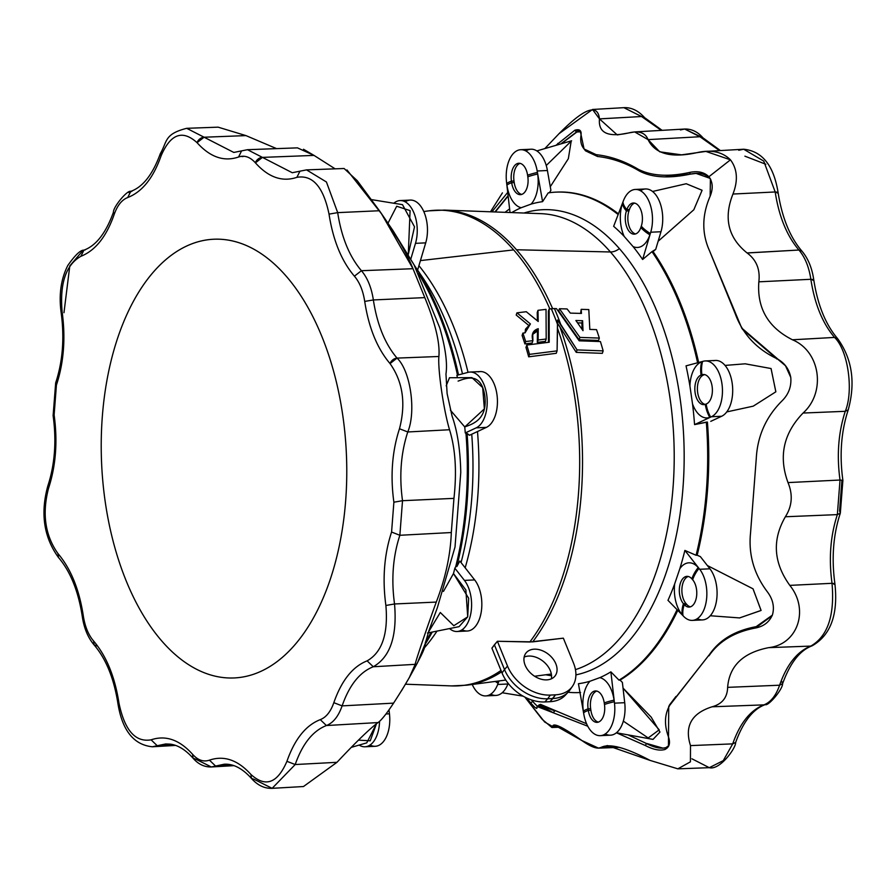 <?xml version="1.0" encoding="UTF-8"?>
<svg xmlns="http://www.w3.org/2000/svg" width="896" height="896" viewBox="0 0 896 896"><rect width="100%" height="100%" fill="white"/><g stroke="black" fill="none" stroke-linecap="round" stroke-linejoin="round"><path stroke-width="1.34" d="M691.936 758.8L709.296 767.682L723.274 760.626L732.704 743.87L690.502 745.606C684.32 726.219 691.522 713.272 712.118 706.787C722.187 704.01 727.362 697.536 727.63 687.355C729.344 665.907 743.042 652.669 768.734 647.64C797.653 644.482 809.558 609.75 789.813 585.379C773.494 562.699 772.016 539.818 785.378 516.757C792.154 506.106 793.038 494.715 788.01 482.586C778.434 456.501 783.462 433.328 803.074 413.045C826.157 392.302 820.456 351.4 792.478 339.797L834.534 337.422L792.434 339.774C768.085 327.454 756.885 308.134 758.845 281.826C760.312 269.494 756.414 259.885 747.152 252.997L798.93 250.029L747.051 252.93C728.134 237.664 723.442 218.042 732.962 194.04C738.214 180.477 737.374 169.075 730.453 159.824C722.266 151.771 711.066 149.397 696.842 152.678C671.238 158.278 654.976 153.922 648.066 139.619C645.31 132.664 638.882 130.435 628.768 132.922C607.902 137.592 598.147 132.922 599.48 118.899L641.558 116.525L623.862 107.666L641.558 116.525L599.48 118.877C597.699 103.219 584.214 108.158 559.026 133.683L592.525 109.469L599.48 118.899L641.558 116.525L599.48 118.899L617.232 134.915L634.67 131.925L648.066 139.619L659.725 151.805L681.52 154.851L705.869 151.413L730.453 159.824L708.904 176.736L730.453 159.824C737.374 169.075 738.214 180.477 732.962 194.04L775.186 191.968L763.75 161.101L743.68 149.229L763.75 161.101L775.186 191.968L732.962 194.04C723.442 218.042 728.134 237.664 747.051 252.93L798.93 250.029L747.152 252.997C756.414 259.885 760.312 269.494 758.845 281.826C756.885 308.134 768.085 327.454 792.434 339.774L834.534 337.422L792.478 339.797C820.456 351.4 826.157 392.302 803.074 413.045L845.264 411.309C853.866 390.69 847.974 350.056 834.557 337.456C847.974 350.056 853.866 390.69 845.264 411.309L803.074 413.045C783.462 433.328 778.434 456.501 788.01 482.586C793.038 494.715 792.154 506.106 785.378 516.757C772.016 539.818 773.494 562.699 789.813 585.379C809.558 609.75 797.653 644.482 768.734 647.64L810.779 646.094C827.702 636.418 834.781 615.496 832.026 583.307L789.813 585.379L832.026 583.307C834.781 615.496 827.702 636.418 810.779 646.094L768.734 647.64C743.042 652.669 729.344 665.907 727.63 687.355L779.61 685.216C786.856 664.474 797.238 651.437 810.779 646.094C797.238 651.437 786.856 664.474 779.61 685.216L727.63 687.355C727.362 697.536 722.187 704.01 712.118 706.787L763.918 704.872C770.728 702.206 775.97 695.654 779.61 685.216C775.97 695.654 770.728 702.206 763.918 704.872L712.118 706.787C691.522 713.272 684.32 726.219 690.502 745.606L690.424 761.824L677.858 768.835L650.059 760.402L677.858 768.835L709.296 767.682L723.274 760.626L732.704 743.87C739.973 723.162 750.378 710.17 763.918 704.872C750.378 710.17 739.973 723.162 732.704 743.87L735.661 742.414L732.704 743.87L690.502 745.606M346.965 169.938L381.506 213.774L413 268.71L424.794 297.606C435.366 323.322 440.059 342.944 438.894 356.485L397.04 358.098L390.04 363.597A6.283 4.267 -41.1 0 1 397.062 358.12L397.062 358.12C410.469 370.72 416.36 411.354 407.77 431.973L449.534 429.744C455.448 448.818 456.915 471.688 453.947 498.366L451.315 532.538C450.498 555.016 445.48 578.189 436.274 602.078C426.922 627.648 415.117 662.502 415.195 664.339L409.304 677.622L401.33 691.074M97.07 645.971L94.069 644.885L93.576 640.976C88.346 634.827 84.918 626.416 83.283 615.742C79.274 589.501 70.84 568.781 57.982 553.594C45.102 535.416 41.955 513.688 48.507 488.41C55.877 465.83 57.747 441.336 54.118 414.96L53.11 415.621L54.118 414.96L56.414 385.123C63.818 362.566 65.71 338.083 62.115 311.696C59.685 283.304 65.934 264.835 80.864 256.312C95.323 250.589 106.434 236.656 114.173 214.491L113.422 212.24L114.173 214.491C117.32 205.486 121.834 199.83 127.714 197.534C142.195 191.867 153.317 177.979 161.078 155.848L160.339 153.586L161.078 155.848C153.317 177.979 142.195 191.867 127.714 197.534C121.834 199.83 117.32 205.486 114.173 214.491C106.434 236.656 95.323 250.589 80.864 256.312C65.934 264.835 59.685 283.304 62.115 311.696C65.71 338.083 63.818 362.566 56.414 385.123L54.118 414.96C57.747 441.336 55.877 465.83 48.507 488.41C41.955 513.688 45.102 535.416 57.982 553.594C70.84 568.781 79.274 589.501 83.283 615.742C84.918 626.416 88.346 634.827 93.576 640.976C106.456 656.13 114.912 676.816 118.955 703.046C124.611 730.262 135.318 742.526 151.099 739.827C165.682 734.922 179.502 739.749 192.584 754.309C197.893 760.222 203.515 762.171 209.44 760.155C224.011 755.194 237.843 759.965 250.936 774.469C265.485 787.685 277.48 783.306 286.922 761.32C294.683 739.189 305.805 725.29 320.275 719.634C326.166 717.338 330.68 711.682 333.827 702.677C341.566 680.512 352.666 666.568 367.136 660.856C382.066 652.322 388.315 633.864 385.885 605.472C382.29 579.074 384.182 554.602 391.574 532.045L393.882 502.208C390.253 475.821 392.112 451.338 399.482 428.747C406.045 403.491 402.898 381.774 390.04 363.597L390.018 363.574C377.16 348.376 368.726 327.656 364.717 301.414C363.082 290.752 359.643 282.341 354.413 276.181C341.544 261.038 333.088 240.352 329.034 214.122C323.389 186.906 312.682 174.642 296.901 177.33C282.318 182.235 268.486 177.408 255.416 162.859L262.45 157.394L247.475 149.699L262.45 157.394L314.014 155.4L335.138 168.84L314.014 155.4L297.45 147.862L247.475 149.699L241.584 150.875L238.56 157.013C244.462 154.997 250.062 156.923 255.36 162.792A6.283 4.267 -41.1 0 1 262.382 157.315A6.283 4.267 138.9 0 0 255.36 162.792C250.062 156.923 244.462 154.997 238.56 157.013C223.978 161.974 210.146 157.192 197.064 142.688A6.283 4.267 -41.1 0 1 204.064 137.2L186.704 128.318L204.086 137.222L245.941 135.598L276.595 148.624L245.941 135.598L218.142 127.165L245.941 135.598L204.086 137.222A6.283 4.267 138.9 0 0 197.042 142.666C182.493 129.483 170.509 133.874 161.078 155.848C170.509 133.874 182.493 129.483 197.042 142.666L204.064 137.2L233.8 152.443L204.086 137.222L197.064 142.688C210.146 157.192 223.978 161.974 238.56 157.013L241.584 150.875L247.475 149.699M196.123 759.349L193.043 758.173L192.584 754.309L193.043 758.173C198.206 764.176 204.288 767.11 211.322 766.965L196.123 759.349M254.442 779.475L251.406 778.355L250.936 774.469L251.406 778.355C257.477 785.266 264.387 788.603 272.138 788.334L254.442 779.475M516.499 249.76A238.078 132.787 -92.7 0 0 444.438 210.09A238.078 132.787 87.3 0 1 516.499 249.76A238.078 132.787 87.3 0 1 552.608 308.616A238.078 132.787 -92.7 0 0 516.499 249.76L610.434 251.978A229.958 128.262 -92.7 0 0 540.826 213.651A229.958 128.262 87.3 0 1 610.434 251.978L516.499 249.76M423.774 211.523L429.117 210.818A238.078 132.787 87.3 0 1 513.654 249.894A238.078 132.787 87.3 0 1 549.83 308.907A238.078 132.787 -92.7 0 0 513.654 249.894A238.078 132.787 -92.7 0 0 429.117 210.818L444.438 210.09L540.826 213.651M418.914 265.675A229.958 128.262 87.3 0 1 468.026 372.366A229.958 128.262 -92.7 0 0 418.914 265.675M477.49 431.536A229.958 128.262 87.3 0 1 465.17 567.806A229.958 128.262 -92.7 0 0 477.49 431.536M437.002 631.098A229.958 128.262 87.3 0 1 424.357 647.886A229.958 128.262 -92.7 0 0 437.002 631.098M420.426 260.59L513.654 249.894L420.426 260.59M505.781 680.053L466.883 685.182A238.078 132.787 -92.7 0 0 501.581 671.854A238.078 132.787 87.3 0 1 466.883 685.182L451.562 685.91A238.078 132.787 -92.7 0 0 501.01 670.454A238.078 132.787 87.3 0 1 451.562 685.91L405.518 684.208M491.904 648.155L497.403 641.278L529.85 641.995A238.078 132.787 -92.7 0 0 557.57 328.507A238.078 132.787 87.3 0 1 529.85 641.995L563.349 638.165L532.706 641.861A238.078 132.787 -92.7 0 0 559.653 326.245A238.078 132.787 87.3 0 1 532.706 641.861L497.403 641.278L507.517 666.086A36.691 25.715 38.6 0 0 550.346 695.072L555.464 694.826A36.691 25.715 38.6 0 0 573.474 662.962L563.349 638.165L573.474 662.962A36.691 25.715 -141.4 0 1 572.51 686.235A36.691 25.715 -141.4 0 1 555.464 694.826L549.976 701.702L544.858 701.949A36.691 25.715 -141.4 0 1 502.029 672.963L504.504 669.536L494.402 644.784L491.904 648.155L502.029 672.963L491.904 648.155M556.259 353.304L528.674 356.821A235.088 131.118 -92.7 0 0 525.974 347.424A235.088 131.118 87.3 0 1 528.674 356.821L556.259 353.304L557.088 350.862L529.502 354.368L528.674 356.821L529.502 354.368A237.563 132.496 -92.7 0 0 526.781 345.038L525.974 347.424L526.781 345.038L549.214 342.238L549.147 308.986L548.397 311.192L548.475 342.328L548.397 311.192L549.147 308.986L554.434 308.582L556.483 308.638L579.186 340.816L600.421 341.555A237.563 132.496 87.3 0 1 603.154 350.885L577.08 349.922L576.251 352.363L557.57 323.344L576.251 352.363L602.325 353.338L576.251 352.363L577.08 349.922L557.525 320.018L557.088 350.862L556.259 353.304M524.888 343.918A235.088 131.118 -92.7 0 0 522.099 335.429A235.088 131.118 87.3 0 1 524.888 343.918L525.694 341.555A237.563 132.496 -92.7 0 0 522.883 333.11L522.099 335.429L522.883 333.11L525.045 332.853L525.605 329.045L530.41 323.938L516.947 312.838L516.197 315.045L528.36 325.102L516.197 315.045L516.947 312.838L526.288 311.718L538.205 321.485L537.981 310.318L537.23 312.536L537.41 320.802L537.23 312.536L537.981 310.318L546.034 309.366L546.19 339.013L545.384 341.365L537.32 342.373L537.466 330.971L532.392 334.622L537.466 330.971L537.32 342.373L545.384 341.365L546.19 339.013L538.115 340.01L537.32 342.373L538.115 340.01L538.238 328.675L537.466 330.971L538.238 328.675L532.706 333.413L532.896 340.659L532.101 343.022L524.888 343.918L532.101 343.022L532.896 340.659L525.694 341.555L524.888 343.918M525.605 329.045L525.28 330.232M575.445 669.637A229.958 128.262 -92.7 0 0 672.829 490.224A229.958 128.262 -92.7 0 0 610.434 251.978A229.958 128.262 87.3 0 1 672.829 490.224A229.958 128.262 87.3 0 1 575.445 669.637M598.539 340.446L579.13 339.774L558.69 310.934L559.429 308.728L567.09 308.952L570.349 313.107L581.47 313.432L581.19 309.355L588.795 309.568L589.814 329.414L596.523 329.638A237.563 132.496 87.3 0 1 599.334 338.083L579.925 337.411L559.429 308.728L558.69 310.934L579.13 339.774L579.925 337.411L579.13 339.774L598.539 340.446L599.334 338.083L598.539 340.446M580.574 313.41L581.19 309.355L580.574 313.41M546.75 679.874A18.502 12.97 -141.4 0 1 524.082 657.474A18.502 12.97 -141.4 0 1 550.648 656.219A18.502 12.97 -141.4 0 1 546.75 679.874A18.502 12.97 38.6 0 0 554.96 676.066A18.502 12.97 38.6 0 0 548.587 654.394A18.502 12.97 38.6 0 0 526.03 652.982A18.502 12.97 38.6 0 0 528.08 670.275A18.502 12.97 38.6 0 0 546.75 679.874M387.352 222.466L414.03 264.779L439.79 327.914C445.491 347.973 447.552 363.328 445.962 374.002L447.115 393.624L452.077 416.102C457.397 431.099 460.286 449.859 460.768 472.36L455.022 546.997L460.768 472.36C460.286 449.859 457.397 431.099 452.077 416.102L447.115 393.624L445.962 374.002C447.552 363.328 445.491 347.973 439.79 327.914L414.03 264.779L392.907 230.496L381.506 213.774M303.52 149.262L314.014 155.4L262.45 157.394L292.253 172.726L262.45 157.394L255.416 162.859C268.486 177.408 282.318 182.235 296.901 177.33L299.947 171.192L306.522 169.882L326.413 181.978L337.691 212.632L379.434 210.739L357.336 180.779L344.109 168.504L306.522 169.882L299.947 171.192L296.901 177.33C312.682 174.642 323.389 186.906 329.034 214.122L337.691 212.632L326.413 181.978L306.522 169.882M438.894 356.485C437.685 369.23 443.598 410.099 449.534 429.744C443.598 410.099 437.685 369.23 438.894 356.485C440.059 342.944 435.366 323.322 424.794 297.606L413 268.71C406.616 252.862 395.427 233.531 379.434 210.739L337.691 212.632C341.466 237.171 349.384 256.525 361.424 270.704L413 268.71L361.424 270.704C367.494 277.838 371.47 287.582 373.363 299.947L424.794 297.606L373.363 299.947C371.47 287.582 367.494 277.838 361.424 270.704L354.413 276.181C359.643 282.341 363.082 290.752 364.717 301.414L373.363 299.947C377.115 324.498 385.011 343.885 397.04 358.098L438.894 356.485M393.568 703.136C386.658 713.63 381.483 720.104 378.056 722.568C370.003 728.459 356.306 741.709 336.974 762.317L295.198 764.534L272.138 788.334L295.198 764.534L336.974 762.317C356.306 741.709 370.003 728.459 378.056 722.568C381.483 720.104 386.658 713.63 393.568 703.136C407.826 681.094 415.027 668.17 415.195 664.339C415.117 662.502 426.922 627.648 436.274 602.078L394.531 603.971C397.286 636.16 390.197 657.093 373.274 666.758L415.195 664.339L373.274 666.758C390.197 657.093 397.286 636.16 394.531 603.971L436.274 602.078C445.48 578.189 450.498 555.016 451.315 532.538L399.862 535.282C392.941 556.382 391.16 579.286 394.531 603.971C391.16 579.286 392.941 556.382 399.862 535.282L451.315 532.538L453.947 498.366L402.517 500.696L399.862 535.282L402.517 500.696L393.882 502.208L391.574 532.045L399.862 535.282L391.574 532.045C384.182 554.602 382.29 579.074 385.885 605.472L394.531 603.971L385.885 605.472C388.315 633.864 382.066 652.322 367.136 660.856L373.274 666.758C359.744 672.101 349.362 685.149 342.115 705.88L393.568 703.136L342.115 705.88C338.464 716.318 333.234 722.87 326.413 725.536L378.056 722.568L326.413 725.536C333.234 722.87 338.464 716.318 342.115 705.88L333.827 702.677C330.68 711.682 326.166 717.338 320.275 719.634L326.413 725.536C312.872 730.834 302.467 743.837 295.198 764.534C302.467 743.837 312.872 730.834 326.413 725.536L320.275 719.634C305.805 725.29 294.683 739.189 286.922 761.32L295.198 764.534L286.922 761.32C277.48 783.306 265.485 787.685 250.936 774.469C237.843 759.965 224.011 755.194 209.44 760.155C203.515 762.171 197.893 760.222 192.584 754.309C179.502 739.749 165.682 734.922 151.099 739.827L157.237 745.73L152.32 746.771L157.237 745.73L173.533 744.789L157.237 745.73L165.648 743.971L157.237 745.73L151.099 739.827C135.318 742.526 124.611 730.262 118.955 703.046L117.947 703.696L118.955 703.046C114.912 676.816 106.456 656.13 93.576 640.976L94.069 644.885C106.042 658.851 114.005 678.462 117.947 703.696C122.315 730.509 133.773 744.856 152.32 746.771L175.571 745.427M409.304 677.622L417.458 662.838L425.208 643.608L428.848 630.885L437.326 607.824L455.022 546.997L437.326 607.824L428.848 630.885L425.208 643.608C425.746 646.52 421.837 655.234 413.47 669.749M285.869 275.8A219.598 122.483 87.3 0 1 284.906 655.11A219.598 122.483 87.3 0 1 101.214 444.842A219.598 122.483 87.3 0 1 285.869 275.8A219.598 122.483 -92.7 0 0 213.64 239.232A219.598 122.483 -92.7 0 0 101.651 464.363A219.598 122.483 -92.7 0 0 234.36 677.936A219.598 122.483 -92.7 0 0 343.773 519.21A219.598 122.483 -92.7 0 0 285.869 275.8M333.827 702.677L342.115 705.88C349.362 685.149 359.744 672.101 373.274 666.758L367.136 660.856C352.666 666.568 341.566 680.512 333.827 702.677M272.138 788.334L303.475 786.531L336.974 762.317M224.101 764.243L215.589 766.058L232.086 765.106L211.322 766.965L215.589 766.058L209.44 760.155L215.589 766.058L224.101 764.243C233.195 763.605 242.301 768.309 251.406 778.355M83.283 615.742L82.275 616.392L83.283 615.742M57.982 553.594L58.464 557.48L57.982 553.594M48.507 488.41L47.768 486.147L48.507 488.41M56.414 385.123L55.675 382.85L56.414 385.123M63.974 312.693L69.787 265.922L82.208 251.317M62.115 311.696L61.107 312.357L62.115 311.696M128.979 192.629L132.082 191.128L130.794 191.374L127.714 197.534L130.794 191.374C127.568 189.661 113.142 206.92 113.422 212.24C105.918 233.038 96.085 245.683 83.922 250.163L80.864 256.312L83.922 250.163L85.221 249.906M218.142 127.165L186.704 128.318C163.89 134.12 167.474 141.568 160.339 153.586L162.456 152.219M354.413 276.181L361.424 270.704C349.384 256.525 341.466 237.171 337.691 212.632L329.034 214.122C333.088 240.352 341.544 261.038 354.413 276.181M373.363 299.947L364.717 301.414C368.726 327.656 377.16 348.376 390.018 363.574L397.04 358.098C385.011 343.885 377.115 324.498 373.363 299.947M397.062 358.12A6.283 4.267 138.9 0 0 390.04 363.597C402.898 381.774 406.045 403.491 399.482 428.747L407.77 431.973C416.36 411.354 410.469 370.72 397.062 358.12M407.77 431.973C400.87 453.107 399.123 476.011 402.517 500.696L453.947 498.366C456.915 471.688 455.448 448.818 449.534 429.744L407.77 431.973L399.482 428.747C392.112 451.338 390.253 475.821 393.882 502.208L402.517 500.696C399.123 476.011 400.87 453.107 407.77 431.973M427.448 633.024L459.054 626.662L467.701 616.874L468.675 598.282L453.477 573.541L443.464 591.416L453.477 573.541A252.918 141.064 -92.7 0 0 454.866 568.198L455.728 566.63A250.488 139.709 -92.7 0 0 465.976 433.474L465.27 432.947A252.918 141.064 -92.7 0 0 464.755 426.933L450.386 410.178L464.755 426.933L484.366 408.89L482.675 387.621L471.946 377.642L449.467 377.742L446.186 385.862L449.501 377.742M457.408 377.709A252.918 141.064 -92.7 0 0 456.904 375.334L468.115 372.344L456.904 375.334A252.918 141.064 87.3 0 1 457.408 377.709M457.486 375.189A250.488 139.709 -92.7 0 0 418.477 273.549A250.488 139.709 87.3 0 1 457.486 375.189M425.309 642.723L429.811 634.57A250.488 139.709 -92.7 0 0 431.043 632.296A250.488 139.709 87.3 0 1 425.421 642.152M458.102 381.102C466.357 378.056 481.029 371.896 484.747 395.494C487.917 419.294 473.032 423.942 464.755 426.933A252.918 141.064 87.3 0 1 465.27 432.947L476.179 427.851L486.416 427.37L476.179 427.851L465.27 432.947L469.538 435.254L486.416 427.37A28.37 15.826 87.3 0 1 485.61 427.706A28.37 15.826 -92.7 0 0 486.416 427.37L469.538 435.254L467.062 433.418A250.488 139.709 87.3 0 1 456.814 566.574L455.728 566.63L456.814 566.574A250.488 139.709 -92.7 0 0 467.062 433.418L465.976 433.474A250.488 139.709 87.3 0 1 455.728 566.63L454.866 568.198A252.918 141.064 87.3 0 1 453.477 573.541L465.875 589.982L467.712 616.862L453.79 625.71L440.294 612.494L428.434 632.117M707.414 422.061A250.488 139.709 87.3 0 1 697.166 555.218L700.347 556.595L697.166 555.218A250.488 139.709 -92.7 0 0 707.414 422.061L706.328 422.117A250.488 139.709 87.3 0 1 696.08 555.274L697.166 555.218L696.08 555.274A250.488 139.709 -92.7 0 0 706.328 422.117L694.568 424.614A241.886 134.915 -92.7 0 0 692.518 403.872L689.909 385.941A241.886 134.915 -92.7 0 0 686.034 365.859A241.886 134.915 87.3 0 1 689.909 385.941A28.37 15.826 87.3 0 1 701.702 361.805L702.565 361.491A28.37 15.826 87.3 0 1 703.371 361.234L686.034 365.859L703.371 361.234A28.37 15.826 87.3 0 1 705.264 360.942A28.37 15.826 87.3 0 1 722.154 385.358A28.37 15.826 87.3 0 1 711.435 416.741A28.37 15.826 87.3 0 1 710.64 417.077L709.766 417.39A28.37 15.826 87.3 0 1 692.518 403.872A241.886 134.915 87.3 0 1 694.568 424.614L711.435 416.741L694.568 424.614L707.414 422.061M710.27 615.754L739.648 617.926L761.096 610.411L753.01 588.806L707.37 565.544L753.054 588.84L761.062 610.478L739.536 617.926M677.779 610.378A250.488 139.709 87.3 0 1 620.077 680.086L622.384 682.438L620.077 680.086A250.488 139.709 -92.7 0 0 677.779 610.378M616.414 732.782L645.277 745.494L646.565 743.557L662.715 748.216L665.918 747.622C660.744 748.989 654.293 747.634 646.565 743.557L628.085 734.888L646.565 743.557L645.277 745.494C653.083 749.582 659.59 750.926 664.81 749.538L668.461 746.514L668.707 706.619L709.61 654.315L675.102 698.23C665.101 708.736 662.906 721.661 668.517 736.994C670.566 743.187 669.334 747.365 664.81 749.538C659.59 750.926 653.083 749.582 645.277 745.494L616.414 732.782L653.027 739.402L659.96 732.066L651.168 717.091L623.034 688.094L659.21 729.826L648.189 737.957L623.325 721.123M532.213 700.157L533.053 701.366L532.213 700.157M540.478 704.39L586.578 723.744L540.546 704.379M646.946 743.534L663.107 748.194L646.946 743.534M639.419 171.024C651.963 177.621 668.954 178.651 690.402 174.115L689.382 172.491C697.648 170.699 704.155 172.11 708.904 176.736C704.155 172.11 697.648 170.699 689.382 172.491C668.472 177.016 651.459 175.952 638.322 169.299L639.419 171.024C625.699 162.893 611.744 158.043 597.52 156.486C611.744 158.043 625.699 162.893 639.419 171.024L638.322 169.299C624.523 161.112 610.456 156.229 596.154 154.661L584.058 148.971L580.182 130.659L574.851 130.234L555.923 145.354L574.851 130.234C579.499 128.867 581.56 130.424 581.056 134.904C579.309 146.07 584.338 152.667 596.154 154.661C610.456 156.229 624.523 161.112 638.322 169.299C651.459 175.952 668.472 177.016 689.382 172.491L690.402 174.115L695.901 173.421L664.91 176.848M576.878 132.003L580.798 131.746L576.498 132.014L561.266 143.797L576.878 132.003L579.286 131.443M508.133 196.022L495.275 211.971L508.133 196.022M531.933 700.067L533.053 701.366L531.933 700.067M546.246 165.502L571.603 140.795M550.906 190.333L549.304 192.83L550.906 190.333L547.411 170.509L537.186 170.99A28.37 15.826 87.3 0 1 537.421 172.435L537.645 174.014A28.37 15.826 87.3 0 1 531.07 204.12L521.17 207.738A241.886 134.915 -92.7 0 0 511.706 212.576A241.886 134.915 87.3 0 1 521.17 207.738A28.37 15.826 87.3 0 1 506.957 185.226L506.733 183.658A28.37 15.826 87.3 0 1 506.542 182.19L510.026 212.509L506.542 182.19A28.37 15.826 87.3 0 1 520.733 149.71A28.37 15.826 87.3 0 1 537.186 170.99L542.584 201.656A241.886 134.915 -92.7 0 0 531.07 204.12A241.886 134.915 87.3 0 1 542.584 201.656L537.186 170.99L547.411 170.509L550.906 190.333M556.36 192.125A250.488 139.709 87.3 0 1 618.419 213.853A250.488 139.709 -92.7 0 0 556.898 192.091L555.811 192.147A250.488 139.709 87.3 0 1 618.15 214.547A250.488 139.709 -92.7 0 0 548.218 192.875L542.584 201.656L548.218 192.875A250.488 139.709 87.3 0 1 555.811 192.147M686.235 183.725L702.094 190.277L693.806 209.776L658.134 241.259L693.818 209.776L702.094 190.266L686.224 183.736L652.546 191.475M655.715 249.368L653.061 251.586A250.488 139.709 87.3 0 1 698.645 362.499A250.488 139.709 -92.7 0 0 653.061 251.586L651.974 251.642L642.622 259.482A241.886 134.915 -92.7 0 0 633.035 246.546L624.187 236.421A241.886 134.915 -92.7 0 0 613.648 226.318A241.886 134.915 87.3 0 1 624.187 236.421A28.37 15.826 87.3 0 1 622.474 203.448L622.933 202.115A28.37 15.826 87.3 0 1 623.37 200.894L613.648 226.318L623.37 200.894A28.37 15.826 87.3 0 1 635.298 189.448A28.37 15.826 87.3 0 1 649.813 203.426A28.37 15.826 87.3 0 1 650.731 232.221A28.37 15.826 87.3 0 1 650.339 233.486L649.88 234.819A28.37 15.826 87.3 0 1 633.035 246.546A241.886 134.915 87.3 0 1 642.622 259.482L650.731 232.221L642.622 259.482L651.974 251.642A250.488 139.709 87.3 0 1 697.603 362.768A250.488 139.709 -92.7 0 0 651.974 251.642L655.715 249.368L660.968 231.739L650.731 232.221L660.968 231.739L655.715 249.368M745.136 363.81L771.042 368.536L775.858 391.798L753.256 406.157L726.757 411.914L753.245 406.157L775.835 391.821L771.075 368.547L745.181 363.81L725.032 365.422M459.861 561.042L474.667 579.914L459.861 561.042L456.814 566.574L459.861 561.042M425.186 644.246A250.488 139.709 -92.7 0 0 432.23 632.061A250.488 139.709 87.3 0 1 430.886 634.514A250.488 139.709 87.3 0 1 425.186 644.246M421.68 276.091A233.542 130.256 87.3 0 1 462.47 373.856A233.542 130.256 -92.7 0 0 421.68 276.091L417.592 270.099L425.712 242.861A28.37 15.826 87.3 0 1 425.309 244.115A28.37 15.826 -92.7 0 0 425.712 242.861L417.603 270.11L414.243 265.194A250.488 139.709 87.3 0 1 458.517 374.909A250.488 139.709 -92.7 0 0 414.254 265.216M461.059 562.576A233.542 130.256 -92.7 0 0 471.733 434.224A233.542 130.256 87.3 0 1 461.059 562.576M454.866 568.198L464.442 580.395L474.667 579.914L464.442 580.395L454.866 568.198M449.546 628.578A28.37 15.826 -92.7 0 0 469.728 617.96A28.37 15.826 -92.7 0 0 464.442 580.395A28.37 15.826 87.3 0 1 471.117 611.71A28.37 15.826 87.3 0 1 457.083 631.501A28.37 15.826 87.3 0 1 449.546 628.578M457.083 631.501L467.309 631.019A28.37 15.826 -92.7 0 0 481.354 611.229A28.37 15.826 -92.7 0 0 474.667 579.914A28.37 15.826 87.3 0 1 480.502 615.541A28.37 15.826 87.3 0 1 462.123 629.742M473.962 579.062A28.37 15.826 87.3 0 1 474.667 579.914M476.179 427.851A28.37 15.826 -92.7 0 0 486.696 394.789A28.37 15.826 -92.7 0 0 468.115 372.344A28.37 15.826 87.3 0 1 470.008 372.053A28.37 15.826 87.3 0 1 486.909 396.469A28.37 15.826 87.3 0 1 476.179 427.851M478.352 371.862A28.37 15.826 87.3 0 1 496.922 394.307A28.37 15.826 87.3 0 1 486.416 427.37A28.37 15.826 -92.7 0 0 497.134 395.987A28.37 15.826 -92.7 0 0 480.234 371.571L470.008 372.053M387.968 223.25L396.693 206.237L410.088 210.627L408.285 254.52L414.512 226.834L402.494 204.658L371.672 199.651M405.227 201.846A28.37 15.826 87.3 0 1 423.17 210.235A28.37 15.826 87.3 0 1 425.712 242.861L415.486 243.342L410.838 258.944L415.486 243.342A28.37 15.826 -92.7 0 0 412.474 209.832A28.37 15.826 -92.7 0 0 393.814 203.246A28.37 15.826 87.3 0 1 400.042 200.57A28.37 15.826 87.3 0 1 414.568 214.536A28.37 15.826 87.3 0 1 415.486 243.342L425.712 242.861A28.37 15.826 -92.7 0 0 424.794 214.054A28.37 15.826 -92.7 0 0 410.267 200.088L400.042 200.57M240.934 156.374L242.973 156.598M365.042 746.782A28.37 15.826 87.3 0 1 359.15 745.08A28.37 15.826 -92.7 0 0 379.546 721.37A28.37 15.826 87.3 0 1 365.042 746.782L375.267 746.29A28.37 15.826 -92.7 0 0 389.458 713.81A28.37 15.826 -92.7 0 0 389.267 712.342A28.37 15.826 87.3 0 1 389.458 713.81L389.01 709.856L389.458 713.81L385.986 713.966L389.458 713.81A28.37 15.826 87.3 0 1 370.082 745.013M351.187 747.398L366.755 742.862L376.477 723.71L370.238 740.813L358.445 740.141M692.328 620.39L702.565 619.909A28.37 15.826 -92.7 0 0 716.598 600.107A28.37 15.826 -92.7 0 0 709.923 568.803L699.698 569.285A28.37 15.826 87.3 0 1 706.373 600.589A28.37 15.826 87.3 0 1 692.328 620.39A28.37 15.826 87.3 0 1 683.726 616.459L667.979 600.342L683.726 616.459A28.37 15.826 87.3 0 1 682.998 615.664L682.226 614.779A28.37 15.826 87.3 0 1 674.666 583.934A241.886 134.915 87.3 0 1 667.979 600.342A241.886 134.915 -92.7 0 0 674.666 583.934L679.829 568.691A28.37 15.826 87.3 0 1 698.208 567.538L698.992 568.434A28.37 15.826 87.3 0 1 699.698 569.285L684.88 550.413A241.886 134.915 87.3 0 1 679.829 568.691A241.886 134.915 -92.7 0 0 684.88 550.413L696.08 555.274L684.88 550.413L699.698 569.285L709.923 568.803L700.347 556.595L709.923 568.803A28.37 15.826 87.3 0 1 715.758 604.43A28.37 15.826 87.3 0 1 697.379 618.621M677.074 609.638A250.488 139.709 87.3 0 1 618.99 680.142L620.077 680.086L618.99 680.142A250.488 139.709 -92.7 0 0 677.074 609.638M523.992 213.024A233.542 130.256 87.3 0 1 619.394 248.618A233.542 130.256 87.3 0 1 682.102 497.661A233.542 130.256 87.3 0 1 575.904 674.878A233.542 130.256 -92.7 0 0 682.102 497.661A233.542 130.256 -92.7 0 0 619.394 248.618A233.542 130.256 -92.7 0 0 523.992 213.024M551.555 675.741A233.542 130.256 87.3 0 1 545.81 674.755A233.542 130.256 -92.7 0 0 551.555 675.741M568.064 692.261A250.488 139.709 -92.7 0 0 579.992 692.53A250.488 139.709 87.3 0 1 579.454 692.552A250.488 139.709 87.3 0 1 568.064 692.261M600.286 735.661L610.523 735.179A28.37 15.826 -92.7 0 0 624.714 702.688L614.488 703.17A28.37 15.826 87.3 0 1 600.286 735.661A28.37 15.826 87.3 0 1 583.845 714.381L578.446 683.715L583.845 714.381A28.37 15.826 87.3 0 1 583.61 712.925L583.374 711.357A28.37 15.826 87.3 0 1 589.949 681.251A241.886 134.915 87.3 0 1 578.446 683.715A241.886 134.915 -92.7 0 0 589.949 681.251L599.85 677.634A241.886 134.915 -92.7 0 0 610.882 671.854L618.99 680.142L610.882 671.854A241.886 134.915 87.3 0 1 599.85 677.634A28.37 15.826 87.3 0 1 614.062 700.146L614.298 701.714A28.37 15.826 87.3 0 1 614.488 703.17L610.882 671.854L614.488 703.17L624.714 702.688L622.384 682.438L624.714 702.688A28.37 15.826 87.3 0 1 605.326 733.902M509.611 208.902A250.488 139.709 -92.7 0 0 505.042 212.33A250.488 139.709 87.3 0 1 509.611 208.902M610.434 251.978A12.342 8.378 138.9 0 0 619.394 248.618A12.342 8.378 -41.1 0 1 610.434 251.978M679.829 568.691L674.666 583.934A28.37 15.826 -92.7 0 0 682.226 614.779A30.845 20.944 -41.1 0 1 683.458 603.714A14.93 8.322 87.3 0 1 680.456 583.027A14.93 8.322 87.3 0 1 691.869 578.85A30.845 20.944 -41.1 0 1 698.208 567.538A28.37 15.826 -92.7 0 0 679.829 568.691M683.458 603.714A30.845 20.944 138.9 0 0 682.226 614.779L682.998 615.664A30.845 20.944 -41.1 0 1 684.23 604.598L683.458 603.714L684.23 604.598L686.784 604.475L686.011 603.59L683.458 603.714L686.011 603.59A14.93 8.322 87.3 0 1 681.957 588.157A14.93 8.322 87.3 0 1 688.24 576.486A14.93 8.322 -92.7 0 0 681.957 588.157A14.93 8.322 -92.7 0 0 686.011 603.59L686.784 604.475L684.23 604.598A14.93 8.322 -92.7 0 0 689.136 607.085A14.93 8.322 -92.7 0 0 696.584 596.288A14.93 8.322 -92.7 0 0 692.642 579.746A30.845 20.944 -41.1 0 1 698.992 568.434L698.208 567.538A30.845 20.944 138.9 0 0 691.869 578.85A14.93 8.322 -92.7 0 0 686.952 576.363A14.93 8.322 -92.7 0 0 679.515 587.16A14.93 8.322 -92.7 0 0 683.458 603.714M691.869 578.85L692.642 579.746L691.869 578.85M690.413 606.85A14.93 8.322 87.3 0 1 686.784 604.475A14.93 8.322 -92.7 0 0 690.413 606.85M699.698 569.285A28.37 15.826 -92.7 0 0 698.992 568.434A30.845 20.944 138.9 0 0 692.642 579.746A14.93 8.322 87.3 0 1 695.643 600.421A14.93 8.322 87.3 0 1 684.23 604.598A30.845 20.944 138.9 0 0 682.998 615.664A28.37 15.826 -92.7 0 0 683.726 616.459A28.37 15.826 -92.7 0 0 704.693 607.734A28.37 15.826 -92.7 0 0 699.698 569.285M710.752 421.355L721.661 416.259L711.435 416.741L721.661 416.259L710.752 421.355M713.597 360.752A28.37 15.826 87.3 0 1 732.178 383.186A28.37 15.826 87.3 0 1 721.661 416.259A28.37 15.826 -92.7 0 0 732.39 384.866A28.37 15.826 -92.7 0 0 715.49 360.45L705.264 360.942M689.909 385.941L692.518 403.872A28.37 15.826 -92.7 0 0 709.766 417.39A30.845 25.222 -110.1 0 1 705.298 404.342A14.93 8.322 87.3 0 1 695.106 392.672A14.93 8.322 87.3 0 1 701.053 375.099A30.845 25.222 -110.1 0 1 701.702 361.805A28.37 15.826 -92.7 0 0 689.909 385.941M705.298 404.342A30.845 25.222 69.9 0 0 709.766 417.39L710.64 417.077A30.845 25.222 -110.1 0 1 706.171 404.029L705.298 404.342L706.171 404.029A14.93 8.322 -92.7 0 0 712.275 387.722A14.93 8.322 -92.7 0 0 703.338 374.483A14.93 8.322 -92.7 0 0 701.915 374.774A30.845 25.222 -110.1 0 1 702.565 361.491L701.702 361.805A30.845 25.222 69.9 0 0 701.053 375.099A14.93 8.322 -92.7 0 0 694.949 391.395A14.93 8.322 -92.7 0 0 703.886 404.634A14.93 8.322 -92.7 0 0 705.298 404.342M703.606 374.976L701.915 374.774L704.48 374.651A14.93 8.322 87.3 0 1 704.626 374.606A14.93 8.322 -92.7 0 0 704.48 374.651L703.606 374.976A14.93 8.322 -92.7 0 0 697.424 390.13A14.93 8.322 -92.7 0 0 705.152 404.398A14.93 8.322 87.3 0 1 697.424 390.13A14.93 8.322 87.3 0 1 703.606 374.976M703.371 361.234A28.37 15.826 -92.7 0 0 702.565 361.491A30.845 25.222 69.9 0 0 701.915 374.774A14.93 8.322 87.3 0 1 712.118 386.445A14.93 8.322 87.3 0 1 706.171 404.029A30.845 25.222 69.9 0 0 710.64 417.077A28.37 15.826 -92.7 0 0 711.435 416.741A28.37 15.826 -92.7 0 0 721.941 383.667A28.37 15.826 -92.7 0 0 703.371 361.234M640.483 190.736A28.37 15.826 87.3 0 1 658.426 199.125A28.37 15.826 87.3 0 1 660.968 231.739A28.37 15.826 -92.7 0 0 660.05 202.944A28.37 15.826 -92.7 0 0 645.523 188.966L635.298 189.448M624.187 236.421L633.035 246.546A28.37 15.826 -92.7 0 0 649.88 234.819A30.845 14.717 -161.3 0 1 640.83 227.506A14.93 8.322 87.3 0 1 629.418 231.683A14.93 8.322 87.3 0 1 626.416 210.997A30.845 14.717 -161.3 0 1 622.474 203.448A28.37 15.826 -92.7 0 0 624.187 236.421M640.83 227.506A30.845 14.717 18.7 0 0 649.88 234.819L650.339 233.486A30.845 14.717 -161.3 0 1 641.29 226.173L640.83 227.506L641.29 226.173A14.93 8.322 -92.7 0 0 641.133 210.694A14.93 8.322 -92.7 0 0 633.371 203A14.93 8.322 -92.7 0 0 626.864 209.664A30.845 14.717 -161.3 0 1 622.933 202.115L622.474 203.448A30.845 14.717 18.7 0 0 626.416 210.997A14.93 8.322 -92.7 0 0 626.562 226.475A14.93 8.322 -92.7 0 0 634.323 234.17A14.93 8.322 -92.7 0 0 640.83 227.506M628.97 210.874L626.416 210.997L626.864 209.664L626.416 210.997L628.97 210.874L629.418 209.541L626.864 209.664L629.418 209.541A14.93 8.322 87.3 0 1 634.659 203.123A14.93 8.322 -92.7 0 0 629.418 209.541L628.97 210.874A14.93 8.322 -92.7 0 0 635.6 233.923A14.93 8.322 87.3 0 1 628.97 210.874M623.37 200.894A28.37 15.826 -92.7 0 0 622.933 202.115A30.845 14.717 18.7 0 0 626.864 209.664A14.93 8.322 87.3 0 1 638.277 205.486A14.93 8.322 87.3 0 1 641.29 226.173A30.845 14.717 18.7 0 0 650.339 233.486A28.37 15.826 -92.7 0 0 650.731 232.221A28.37 15.826 -92.7 0 0 644.627 194.174A28.37 15.826 -92.7 0 0 623.37 200.894M550.267 186.738L568.344 158.704L571.234 140.885L536.85 150.92M525.918 150.987A28.37 15.826 87.3 0 1 547.411 170.509A28.37 15.826 -92.7 0 0 530.958 149.218L520.733 149.71M521.17 207.738L531.07 204.12A28.37 15.826 -92.7 0 0 537.645 174.014A30.845 4.402 171.7 0 0 527.822 176.792A14.93 8.322 87.3 0 1 521.864 194.365A14.93 8.322 87.3 0 1 511.672 182.694A30.845 4.402 171.7 0 0 506.957 185.226A28.37 15.826 -92.7 0 0 521.17 207.738M527.822 176.792A30.845 4.402 -8.3 0 1 537.645 174.014L537.421 172.435A30.845 4.402 171.7 0 0 527.587 175.224L527.822 176.792L527.587 175.224A14.93 8.322 -92.7 0 0 518.806 163.251A14.93 8.322 -92.7 0 0 511.448 181.126A30.845 4.402 171.7 0 0 506.733 183.658L506.957 185.226A30.845 4.402 -8.3 0 1 511.672 182.694A14.93 8.322 -92.7 0 0 520.453 194.656A14.93 8.322 -92.7 0 0 527.822 176.792M514.226 182.571L511.672 182.694L511.448 181.126L511.672 182.694L514.226 182.571L514.002 181.003L511.448 181.126L514.002 181.003A14.93 8.322 87.3 0 1 520.094 163.374A14.93 8.322 -92.7 0 0 514.002 181.003L514.226 182.571A14.93 8.322 -92.7 0 0 521.718 194.421A14.93 8.322 87.3 0 1 514.226 182.571M506.542 182.19A28.37 15.826 -92.7 0 0 506.733 183.658A30.845 4.402 -8.3 0 1 511.448 181.126A14.93 8.322 87.3 0 1 517.395 163.542A14.93 8.322 87.3 0 1 527.587 175.224A30.845 4.402 -8.3 0 1 537.421 172.435A28.37 15.826 -92.7 0 0 537.186 170.99A28.37 15.826 -92.7 0 0 518.034 150.259A28.37 15.826 -92.7 0 0 506.542 182.19M485.733 695.912A28.37 15.826 87.3 0 1 472.226 684.477A28.37 15.826 -92.7 0 0 497.661 684.477A28.37 15.826 87.3 0 1 485.733 695.912L495.958 695.43A28.37 15.826 -92.7 0 0 507.886 683.995L497.661 684.477A28.37 15.826 -92.7 0 0 498.098 683.256A30.845 14.717 -161.3 0 1 495.286 681.43A30.845 14.717 18.7 0 0 498.098 683.256L498.546 681.923A30.845 14.717 -161.3 0 1 497.325 681.162A30.845 14.717 18.7 0 0 498.546 681.923A28.37 15.826 -92.7 0 0 498.859 680.96A28.37 15.826 87.3 0 1 498.546 681.923L498.098 683.256A28.37 15.826 87.3 0 1 497.661 684.477L499.005 680.949L497.661 684.477L507.886 683.995L508.144 683.323L507.886 683.995A28.37 15.826 87.3 0 1 490.773 694.154M599.85 677.634L589.949 681.251A28.37 15.826 -92.7 0 0 583.374 711.357A30.845 4.402 -8.3 0 1 588.09 708.826A14.93 8.322 87.3 0 1 594.037 691.242A14.93 8.322 87.3 0 1 604.24 702.923A30.845 4.402 -8.3 0 1 614.062 700.146A28.37 15.826 -92.7 0 0 599.85 677.634M588.09 708.826A30.845 4.402 171.7 0 0 583.374 711.357L583.61 712.925A30.845 4.402 -8.3 0 1 588.325 710.394L588.09 708.826L588.325 710.394L590.878 710.27L590.654 708.702L588.09 708.826L590.654 708.702A14.93 8.322 87.3 0 1 596.747 691.074A14.93 8.322 -92.7 0 0 590.654 708.702L590.878 710.27L588.325 710.394A14.93 8.322 -92.7 0 0 597.094 722.355A14.93 8.322 -92.7 0 0 604.464 704.491A30.845 4.402 -8.3 0 1 614.298 701.714L614.062 700.146A30.845 4.402 171.7 0 0 604.24 702.923A14.93 8.322 -92.7 0 0 595.459 690.962A14.93 8.322 -92.7 0 0 588.09 708.826M604.24 702.923L604.464 704.491L604.24 702.923M598.371 722.12A14.93 8.322 87.3 0 1 590.878 710.27A14.93 8.322 -92.7 0 0 598.371 722.12M614.488 703.17A28.37 15.826 -92.7 0 0 614.298 701.714A30.845 4.402 171.7 0 0 604.464 704.491A14.93 8.322 87.3 0 1 598.517 722.064A14.93 8.322 87.3 0 1 588.325 710.394A30.845 4.402 171.7 0 0 583.61 712.925A28.37 15.826 -92.7 0 0 583.845 714.381A28.37 15.826 -92.7 0 0 602.986 735.112A28.37 15.826 -92.7 0 0 614.488 703.17M504.504 669.536L507.517 666.086L497.403 641.278L494.402 644.784L504.504 669.536L502.029 672.963A36.691 25.715 38.6 0 0 544.858 701.949L549.976 701.702A36.691 25.715 38.6 0 0 565.365 695.173L568.355 691.947A37.016 25.939 -141.4 0 1 552.832 698.533L547.714 698.779L544.858 701.949L547.714 698.779A37.016 25.939 -141.4 0 1 504.504 669.536A37.016 25.939 38.6 0 0 547.714 698.779L550.346 695.072A36.691 25.715 -141.4 0 1 507.517 666.086L504.504 669.536M566.754 693.482A36.691 25.715 -141.4 0 1 549.976 701.702L552.832 698.533A37.016 25.939 38.6 0 0 570.024 689.864L572.51 686.235M551.354 678.821A18.502 12.97 38.6 0 0 543.099 661.27A18.502 12.97 38.6 0 0 524.149 657.104A18.502 12.97 -141.4 0 1 543.099 661.27A18.502 12.97 -141.4 0 1 551.354 678.821M571.166 687.96A37.016 25.939 -141.4 0 1 568.355 691.947M550.346 695.072L547.714 698.779L552.832 698.533L555.464 694.826L550.346 695.072M709.61 654.315C719.69 639.744 735.202 630.538 756.134 626.674L772.318 615.182L756.134 626.674L755.541 627.995C734.552 631.938 719.029 641.2 708.982 655.794L709.61 654.315L708.982 655.794C719.029 641.2 734.552 631.938 755.541 627.995L772.094 615.754L772.509 614.656C769.485 621.936 763.829 626.382 755.541 627.995L756.134 626.674C735.202 630.538 719.69 639.744 709.61 654.315M584.058 148.971L585.525 150.83L597.52 156.486L596.154 154.661L597.52 156.486L584.83 149.867M690.402 174.115C698.79 172.334 705.23 173.712 709.744 178.248L708.904 176.736C712.846 182.067 713.261 188.574 710.136 196.246L710.416 178.909L708.904 176.736L710.797 179.659L709.744 178.248L696.102 173.41M532.672 701.389L532.672 701.389C536.738 705.947 538.765 707.526 538.731 706.149C538.765 707.526 536.738 705.947 532.672 701.389L531.384 699.888L532.65 701.4M665.918 747.622L668.909 745.528L665.918 747.622M554.848 710.886L553.19 712.746L587.765 726.23L553.19 712.746L554.848 710.886L539.011 704.973L540.68 704.368M508.088 195.675L494.917 211.96L508.088 195.675M776.731 358.971L776.294 358.4C784.157 362.331 788.984 368.67 790.765 377.395L785.445 365.635L741.709 328.048L709.542 250.824C701.691 233.453 701.893 215.264 710.136 196.246C701.893 215.264 701.691 233.453 709.542 250.824L735.302 313.947C742.683 333.928 756.347 348.746 776.294 358.4L742.594 329.426L785.646 365.882M491.904 211.848L507.718 192.394L491.904 211.848M559.026 133.683L544.813 148.602L559.026 133.683M502.432 192.864L490.482 211.792M524.888 697.122L544.656 722.008L552.698 726.611C552.776 722.221 562.542 726.88 581.986 740.6C591.394 747.242 597.834 749.47 601.294 747.298C609.616 743.221 625.867 747.589 650.059 760.402L607.387 745.562L598.55 748.138L581.986 740.6L554.478 725.077L551.891 727.496L542.226 719.387L524.888 697.122M790.765 377.395C791.549 386.31 788.76 394.005 782.41 400.49C766.192 416.517 757.49 435.814 756.28 458.394L750.534 533.042C748.339 554.613 754.051 574.347 767.659 592.222C772.946 599.469 774.558 606.95 772.509 614.656C774.558 606.95 772.946 599.469 767.659 592.222C754.051 574.347 748.339 554.613 750.534 533.042L756.28 458.394C757.49 435.814 766.192 416.517 782.41 400.49C788.76 394.005 791.549 386.31 790.765 377.395M553.19 712.746C541.744 706.014 536.323 704.402 536.95 707.907C537.006 709.307 534.934 707.683 530.757 703.024L526.546 697.939L530.757 703.024L532.347 701.669L530.757 703.024C534.934 707.683 537.006 709.307 536.95 707.907L537.376 706.63L553.19 712.746M840.325 513.15L842.89 480.379L840.022 480.032L842.89 480.379L841.882 481.04L839.586 510.877L840.325 513.15L837.357 514.618L785.378 516.757L837.357 514.618L840.022 480.032L788.01 482.586L840.022 480.032L837.357 514.618L840.325 513.15C833.235 534.677 831.421 558.174 834.893 583.643L832.026 583.307C828.666 558.611 830.435 535.718 837.357 514.618C830.435 535.718 828.666 558.611 832.026 583.307L834.893 583.643L833.885 584.304M744.901 156.173L765.845 164.259M781.827 681.509L782.578 683.76L779.61 685.216L782.578 683.76C790.082 662.962 799.915 650.317 812.078 645.837L810.779 646.094L812.078 645.837C830.67 635.298 838.275 614.566 834.893 583.643M840.022 480.032C836.629 455.347 838.376 432.443 845.264 411.309C838.376 432.443 836.629 455.347 840.022 480.032M738.763 150.27L743.68 149.229C762.227 151.144 773.685 165.491 778.053 192.304L775.186 191.968C778.971 216.507 786.878 235.861 798.93 250.029C786.878 235.861 778.971 216.507 775.186 191.968L778.053 192.304C781.995 217.538 789.958 237.149 801.931 251.115L798.93 250.029L801.931 251.115C808.069 258.395 812 267.893 813.725 279.608L810.858 279.283C808.976 266.974 805.022 257.242 798.997 250.107C805.022 257.242 808.976 266.974 810.858 279.283L758.845 281.826L810.858 279.283C814.621 303.834 822.506 323.21 834.534 337.422C822.506 323.21 814.621 303.834 810.858 279.283L813.725 279.608C817.645 304.864 825.574 324.498 837.536 338.52L834.534 337.422L837.536 338.52C852.141 358.691 855.702 382.469 848.232 409.853L845.264 411.309L848.232 409.853C841.165 431.402 839.384 454.91 842.89 480.379M813.725 279.608L812.717 280.258M778.053 192.304L777.045 192.954M719.6 150.629L699.944 136.73L648.066 139.619L699.944 136.73L684.678 129.035L702.957 137.827L699.944 136.73L719.6 150.629M680.411 129.942L684.678 129.035L634.67 131.925M661.304 130.39L641.581 116.547L661.304 130.39M574.851 130.234L576.498 132.014L574.851 130.234M592.525 109.469L623.862 107.666C631.411 107.307 638.322 110.634 644.594 117.645L641.581 116.547L644.594 117.645L662.11 130.346M557.816 143.394L558.421 143.954L557.816 143.394M560.762 143.942L576.498 132.014M559.182 726.376L552.698 726.611L559.182 726.376M616.851 746.726L601.294 747.298L616.851 746.726M664.81 749.538L665.896 747.634L664.81 749.538M675.954 696.461L669.626 704.782M577.573 322.851L581.851 322.986L582.613 320.723L575.893 320.51L583.005 330.68L582.613 320.723L581.851 322.986L582.109 329.358L581.851 322.986L577.573 322.851M589.814 329.414L588.795 309.568L581.19 309.355L581.47 313.432L570.349 313.107L567.09 308.952L559.429 308.728L579.925 337.411L599.334 338.083A237.563 132.496 -92.7 0 0 596.523 329.638L589.814 329.414M583.005 330.68L575.893 320.51L582.613 320.723L583.005 330.68M602.325 353.338L603.154 350.885L602.325 353.338M551.298 308.739L549.147 308.986L549.214 342.238L526.781 345.038A237.563 132.496 87.3 0 1 529.502 354.368L557.088 350.862L557.57 324.509A240.542 134.154 -92.7 0 0 551.298 308.739A240.542 134.154 87.3 0 1 557.57 324.509L557.525 320.018L560.717 324.363A240.542 134.154 -92.7 0 0 554.434 308.582L551.298 308.739M556.483 308.638L554.434 308.582A240.542 134.154 87.3 0 1 560.717 324.363L577.08 349.922L603.154 350.885A237.563 132.496 -92.7 0 0 600.421 341.555L579.186 340.816L556.483 308.638M525.694 341.555L532.896 340.659C531.115 334.398 532.896 330.4 538.238 328.675L538.115 340.01L546.19 339.013L546.034 309.366L537.981 310.318L538.205 321.485L526.288 311.718L516.947 312.838L530.41 323.938L525.045 332.853L522.883 333.11A237.563 132.496 87.3 0 1 525.694 341.555M551.342 674.027L534.61 676.245M233.89 765.654L211.322 766.965M193.043 758.173C185.517 749.75 177.912 745.069 170.229 744.139L165.648 743.971M83.922 250.163C80.573 249.917 75.208 254.99 67.85 265.406C60.995 278.869 58.744 294.526 61.107 312.357C64.579 337.826 62.765 361.323 55.675 382.85L53.11 415.621C56.616 441.09 54.835 464.598 47.768 486.147C40.298 513.531 43.859 537.309 58.464 557.48C70.426 571.502 78.355 591.136 82.275 616.392C84 628.107 87.931 637.605 94.069 644.885M130.794 191.374C142.957 186.95 152.802 174.35 160.339 153.586M241.584 150.875L233.8 152.443M299.947 171.192L292.253 172.726M414.232 265.171L417.558 270.043M430.886 634.514L432.253 632.05M502.186 692.754L523.085 696.147M580.541 692.496L579.454 692.552M709.296 767.682C719.656 770.538 735.974 748.238 735.661 742.414C743.198 721.65 753.043 709.05 765.206 704.626C768.432 706.339 782.858 689.08 782.578 683.76M742.101 328.686L741.709 328.048M743.68 149.229L705.869 151.413M684.678 129.035C691.6 128.834 697.693 131.768 702.957 137.827L720.429 150.573M560.862 727.16L551.902 727.496M619.405 747.376L598.573 748.138M539.146 704.85L537.376 706.63M669.614 704.771L668.707 706.619"/></g></svg>
